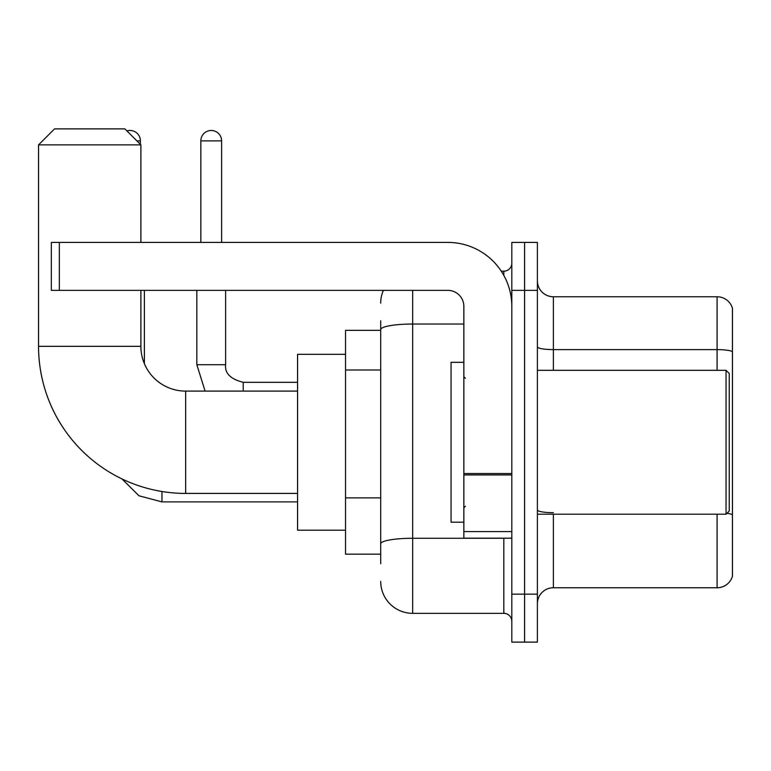 <?xml version="1.0" encoding="UTF-8"?>
<svg xmlns="http://www.w3.org/2000/svg" width="771" height="771" viewBox="0 0 771 771"><rect width="100%" height="100%" fill="white"/><g stroke="black" fill="none" stroke-linecap="round" stroke-linejoin="round"><path stroke-width="1.16" d="M380.701 360.385L380.701 320.746L380.701 330.335L345.533 330.335L345.533 554.176L380.701 554.176M380.701 563.774L380.701 320.746M511.809 594.152L511.809 642.118L524.598 642.118L524.598 594.152L524.598 642.118L537.387 642.118L537.387 594.152L524.598 594.152L524.598 290.368L524.598 594.152L511.809 594.152L511.809 290.368L524.598 290.368L524.598 242.402L524.598 290.368L537.387 290.368L537.387 594.152M537.387 290.368L537.387 242.402L511.809 242.402L511.809 290.368M412.678 290.368L412.678 613.34L503.81 613.34L503.81 538.187M501.266 271.18L503.81 271.18A7.989 7.989 0 0 0 511.809 263.19M380.701 549.386L380.701 507.472M511.809 621.33A7.989 7.989 0 0 0 503.81 613.34M380.701 303.157A31.977 31.977 0 0 1 383.37 290.368M412.678 613.34A31.977 31.977 0 0 1 380.701 581.363M537.387 603.741A15.989 15.989 0 0 1 553.376 587.753L717.097 587.753L717.097 514.209M732.45 308.275A15.989 15.989 0 0 0 717.097 296.768A15.989 15.989 0 0 1 732.45 308.275L732.45 576.245A15.989 15.989 0 0 1 717.097 587.753M726.976 513.284A15.989 2.776 180 0 1 732.45 514.691L732.45 351.615A15.989 2.776 180 0 0 717.097 349.61L717.097 296.768L553.376 296.768A15.989 15.989 0 0 1 537.387 280.779A15.989 15.989 0 0 0 553.376 296.768L553.376 370.311M297.567 493.421L185.647 493.421A147.097 147.097 0 0 1 38.55 346.324L38.55 144.871L54.539 128.882L124.892 128.882L140.881 144.871L38.55 144.871M185.647 493.421L185.647 391.099A44.766 44.766 0 0 1 140.881 346.324L140.881 290.368M140.881 242.402L140.881 144.871M345.533 354.323L297.567 354.323L297.567 530.197L345.533 530.197M126.945 130.945A10.389 10.389 0 0 1 140.399 140.881L140.399 144.389M144.389 363.719L144.389 290.368M200.836 242.402L200.836 140.881A10.389 10.389 0 0 1 211.225 130.482A10.389 10.389 0 0 1 221.614 140.881L221.614 242.402M511.809 538.187L463.843 538.187L463.843 473.539L511.809 473.539M511.809 306.357A63.954 63.954 0 0 0 447.855 242.402L59.338 242.402L59.338 290.368L447.855 290.368A15.989 15.989 0 0 1 463.843 306.357L463.843 473.539M59.338 290.368L51.339 290.368L51.339 242.402L59.338 242.402M726.051 370.311L729.25 373.511L729.25 511.009L726.051 514.209L726.051 370.311L537.387 370.311M463.843 362.312L451.054 362.312L451.054 522.198L463.843 522.198M380.701 369.974L345.533 369.974M380.701 497.883L345.533 497.883M506.595 538.187A7.989 1.388 0 0 1 503.81 538.274L412.678 538.274A31.977 5.551 180 0 0 380.701 543.825M380.701 329.583A31.977 5.551 180 0 1 412.678 324.032L463.843 324.032M503.81 275.392L503.81 271.18M553.376 514.209L553.376 587.753M717.097 370.311L717.097 349.61L553.376 349.61A15.989 2.776 0 0 1 537.387 346.834M553.376 512.696A15.989 2.776 0 0 1 537.387 509.92M38.55 346.324L140.881 346.324M297.567 501.892L161.977 501.892L139.021 495.811L121.943 478.916L139.021 495.811L161.977 501.892L161.977 491.503M136.881 140.881L140.399 140.881M205.076 391.099L196.836 364.712L205.076 391.099L196.836 364.712L225.585 364.712M200.836 140.881L221.614 140.881M225.614 290.368L225.614 364.712C224.65 373.241 230.51 379.11 243.202 382.3C230.51 379.11 224.65 373.241 225.614 364.712C224.65 373.241 230.51 379.11 243.202 382.3L243.202 391.099M511.809 474.926L463.843 474.926M463.843 531.585L511.809 531.585M297.567 391.099L185.647 391.099M297.567 382.3L243.202 382.3M196.836 364.712L196.836 290.368M537.387 514.209L726.051 514.209M465.443 378.301L463.843 376.711M465.443 506.21L463.843 507.81"/></g></svg>
